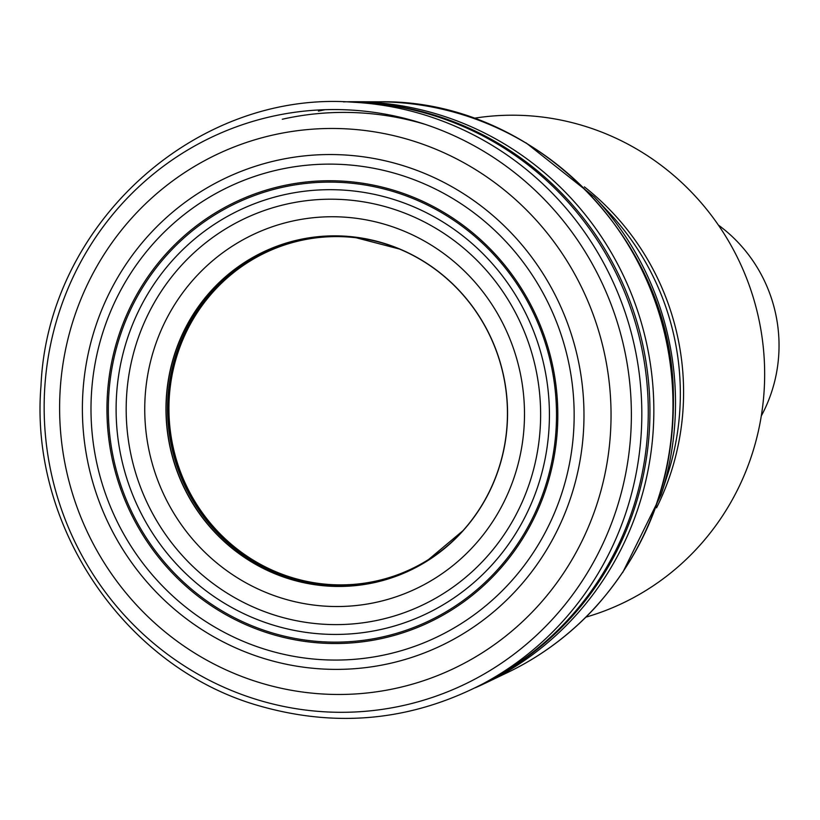 <?xml version="1.0" encoding="UTF-8"?>
<svg xmlns="http://www.w3.org/2000/svg" width="820" height="820" viewBox="0 0 820 820"><rect width="100%" height="100%" fill="white"/><g stroke="black" fill="none" stroke-linecap="round" stroke-linejoin="round"><path stroke-width="1.23" d="M507.395 409.231A175.398 170.406 77.3 0 1 460.45 533.42A175.398 170.406 77.3 0 1 236.888 551.88A175.398 170.406 77.3 0 1 186.253 326.739A175.398 170.406 77.3 0 1 396.183 247.701A175.398 170.406 77.3 0 1 507.395 409.231M393.948 246.851A174.762 169.791 -102.7 0 0 391.509 245.969A174.762 169.791 -102.7 0 0 186.98 328.574A174.762 169.791 -102.7 0 0 236.765 549.912A174.762 169.791 -102.7 0 0 456.965 536.987A174.762 169.791 -102.7 0 0 458.79 535.142M475.272 687.765A305.358 296.666 -102.7 0 0 485.081 683.285A305.358 296.666 -102.7 0 0 653.765 403.317A305.358 296.666 -102.7 0 0 354.271 101.721A305.358 296.666 -102.7 0 0 343.488 101.875M585.921 617.142A256.086 248.798 -102.7 0 0 764.588 368.149A256.086 248.798 -102.7 0 0 473.724 118.316M761.298 415.924A146.339 142.167 -102.7 0 0 779 342.104A146.339 142.167 -102.7 0 0 718.371 225.07M549.359 409.621A222.681 216.347 77.3 0 1 228.831 605.847A222.681 216.347 77.3 0 1 220.098 220.693A222.681 216.347 77.3 0 1 549.359 409.621M556.452 409.61A230.328 223.768 -102.7 0 0 215.885 214.204A230.328 223.768 -102.7 0 0 224.926 612.571A230.328 223.768 -102.7 0 0 556.452 409.61M540.575 409.58A212.995 206.927 77.3 0 1 233.997 597.268A212.995 206.927 77.3 0 1 225.643 228.872A212.995 206.927 77.3 0 1 540.575 409.58M524.441 409.508A195.16 189.604 -102.7 0 0 235.873 243.929A195.16 189.604 -102.7 0 0 243.53 581.472A195.16 189.604 -102.7 0 0 524.441 409.508M507.508 409.231A175.541 170.55 77.3 0 1 254.835 563.914A175.541 170.55 77.3 0 1 247.947 260.299A175.541 170.55 77.3 0 1 507.508 409.231M460.573 533.287A174.865 169.894 77.3 0 1 237.943 551.122A174.865 169.894 77.3 0 1 187.534 326.975A174.865 169.894 77.3 0 1 396.347 247.763M399.535 249.054L356.198 237.769A174.373 169.412 -102.7 0 0 173.307 447.915A174.373 169.412 -102.7 0 0 428.563 559.517L462.89 530.755M672.892 397.843A299.71 291.182 -102.7 0 0 378.922 101.813C533.697 98.502 673.681 239.43 673.404 397.587C674.153 477.64 648.446 547.227 596.253 606.328C570.802 634.26 541.159 656.359 507.313 672.646A299.71 291.182 -102.7 0 0 672.892 397.843M484.22 683.111A305.85 297.147 -102.7 0 0 649.86 404.301A305.85 297.147 -102.7 0 0 353.574 102.244M483.759 683.357L490.544 679.718A306.26 297.547 -102.7 0 0 648.2 404.762A306.26 297.547 -102.7 0 0 360.738 102.602L353.051 102.213C195.58 89.985 47.755 224.475 41 385.687C29.079 527.045 125.808 668.659 260.073 706.092C337.83 728.15 412.388 720.565 483.759 683.357A308.689 299.905 -102.7 0 0 641.742 406.72A308.689 299.905 -102.7 0 0 353.051 102.213M631.297 407.632A301.781 293.191 -102.7 0 0 185.074 151.597A301.781 293.191 -102.7 0 0 196.923 673.558A301.781 293.191 -102.7 0 0 631.297 407.632M610.972 408.38A283.382 275.315 -102.7 0 0 191.952 167.946A283.382 275.315 -102.7 0 0 203.073 658.091A283.382 275.315 -102.7 0 0 610.972 408.38M583.912 409.139A257.777 250.438 77.3 0 1 212.872 636.289A257.777 250.438 77.3 0 1 202.755 190.445A257.777 250.438 77.3 0 1 583.912 409.139M574.092 409.385A248.306 241.234 -102.7 0 0 206.937 198.717A248.306 241.234 -102.7 0 0 216.685 628.181A248.306 241.234 -102.7 0 0 574.092 409.385M557.754 409.61A231.691 225.1 -102.7 0 0 215.158 213.026A231.691 225.1 -102.7 0 0 224.249 613.77A231.691 225.1 -102.7 0 0 557.754 409.61M282.316 119.238A296.748 288.302 77.3 0 1 425.365 124.414M325.109 109.695A296.748 288.302 -102.7 0 0 318.426 111.11M594.182 196.82A294.185 285.811 77.3 0 1 675.434 396.121A294.185 285.811 77.3 0 1 661.166 494.624L667.726 474.257A258.648 251.289 -102.7 0 0 680.272 387.655A258.648 251.289 -102.7 0 0 608.829 212.411L594.182 196.82L526.05 142.864M584.383 186.857A256.086 248.798 77.3 0 1 683.521 386.384A256.086 248.798 77.3 0 1 656.574 507.816M391.509 245.969L396.419 247.794M456.965 536.987L460.614 533.236M354.271 101.721L378.922 101.813M485.081 683.285L507.313 672.646M622.688 572.555L661.166 494.624"/></g></svg>
